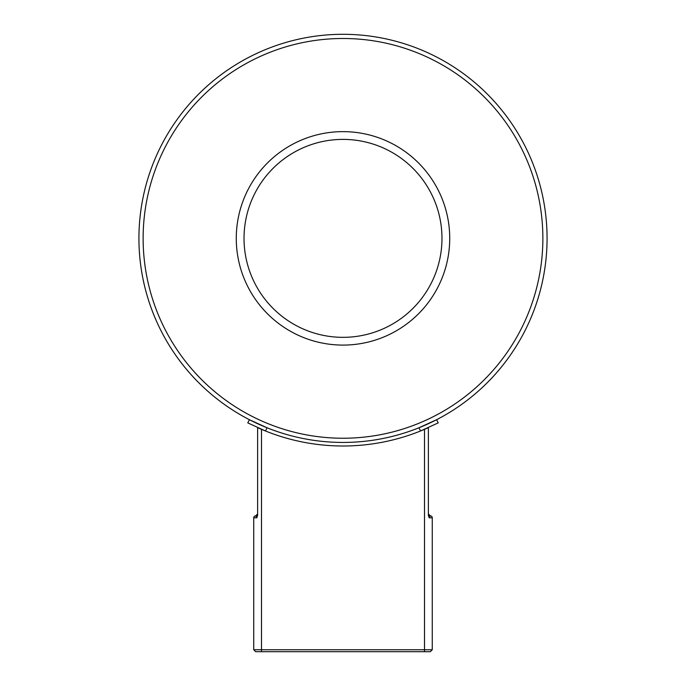 <?xml version="1.0" encoding="UTF-8"?>
<svg xmlns="http://www.w3.org/2000/svg" width="686" height="686" viewBox="0 0 686 686"><rect width="100%" height="100%" fill="white"/><g stroke="black" fill="none" stroke-linecap="round" stroke-linejoin="round"><path stroke-width="1.03" d="M438.225 422.876L420.561 430.971L438.225 422.876L436.588 419.703L418.923 427.781L420.561 430.971A207.635 207.635 0 0 1 265.439 430.971L247.775 422.876L265.439 430.971A207.635 207.635 0 0 1 261.495 429.342L258.365 427.97M420.621 430.945L427.018 428.244M427.652 427.961L424.505 429.342A207.635 207.635 0 0 1 420.561 430.971M258.999 428.253L265.379 430.945M247.775 422.876L249.412 419.703L267.077 427.781L265.439 430.971M343 34.3A204.068 204.068 0 0 1 519.731 340.402A204.068 204.068 0 0 1 166.269 340.402A204.068 204.068 0 0 1 343 34.3A204.068 204.068 0 0 1 519.731 340.402A204.068 204.068 0 0 1 166.269 340.402A204.068 204.068 0 0 1 343 34.3M424.505 651.7L430.328 651.7L432.266 649.762L253.734 649.762L255.672 651.7L424.505 651.7L424.505 429.342M428.381 427.635L428.381 515.426L429.162 517.801L430.328 515.863A1.938 1.938 0 0 1 430.233 515.863M429.162 517.801L432.266 517.801L432.266 649.762L432.266 517.801A1.938 1.938 0 0 0 430.328 515.863A1.938 1.938 0 0 1 428.381 513.925M428.381 513.917L430.328 515.863A1.938 1.938 0 0 1 432.266 517.801M255.767 515.863A1.938 1.938 0 0 1 255.672 515.863A1.938 1.938 0 0 0 257.619 513.925M253.734 649.762L253.734 517.801A1.938 1.938 0 0 1 255.672 515.863L257.619 513.917M255.672 515.863L256.838 517.801L257.619 515.426L257.619 427.635M343 139.395A98.964 98.964 0 0 1 428.707 287.854A98.964 98.964 0 0 1 257.293 287.854A98.964 98.964 0 0 1 343 139.395M343 131.635A106.733 106.733 0 0 0 250.57 291.73A106.733 106.733 0 0 0 435.43 291.73A106.733 106.733 0 0 0 343 131.635M343 38.493A199.875 199.875 0 0 1 516.095 338.301A199.875 199.875 0 0 1 169.905 338.301A199.875 199.875 0 0 1 343 38.493M261.495 429.342L261.495 651.7M253.734 517.801L256.838 517.801"/></g></svg>
